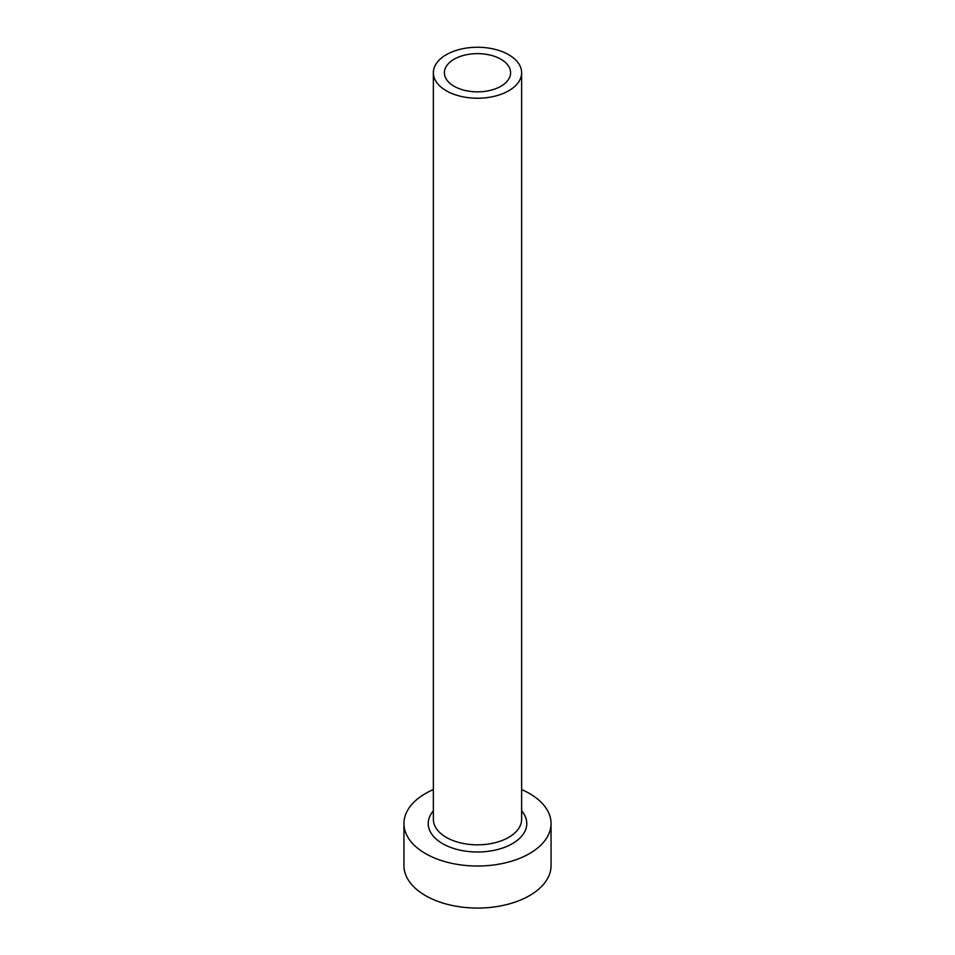 <?xml version="1.0" encoding="UTF-8"?>
<svg xmlns="http://www.w3.org/2000/svg" width="955" height="955" viewBox="0 0 955 955"><rect width="100%" height="100%" fill="white"/><g stroke="black" fill="none" stroke-linecap="round" stroke-linejoin="round"><path stroke-width="1.43" d="M500.909 59.234A33.103 19.112 0 0 0 464.834 55.092A33.103 19.112 0 0 0 444.397 72.747A33.103 19.112 0 0 0 454.091 86.26A33.103 19.112 0 0 0 490.166 90.403A33.103 19.112 0 0 0 510.603 72.747A33.103 19.112 0 0 0 500.909 59.234M446.295 90.761A44.133 25.487 0 0 0 494.392 96.288A44.133 25.487 0 0 0 521.633 72.747A44.133 25.487 0 0 0 508.705 54.722A44.133 25.487 0 0 0 460.608 49.194A44.133 25.487 0 0 0 433.367 72.747A44.133 25.487 0 0 0 446.295 90.761M433.367 789.57A73.559 42.474 0 0 0 403.941 823.544A73.559 42.474 0 0 0 425.488 853.579A73.559 42.474 0 0 0 505.649 862.783A73.559 42.474 0 0 0 551.059 823.544A73.559 42.474 0 0 0 529.512 793.521A73.559 42.474 0 0 0 521.633 789.57M403.941 823.544L403.941 865.6A73.559 42.474 0 0 0 425.488 895.623A73.559 42.474 0 0 0 505.649 904.839A73.559 42.474 0 0 0 551.059 865.6L551.059 823.544M521.633 810.89A49.29 28.459 180 0 1 506.269 846.655A49.29 28.459 180 0 1 442.654 843.671A49.29 28.459 180 0 1 433.367 810.89M433.367 72.747L433.367 819.342A44.133 25.487 0 0 0 446.295 837.368A44.133 25.487 0 0 0 494.392 842.883A44.133 25.487 0 0 0 521.633 819.342L521.633 72.747"/></g></svg>
